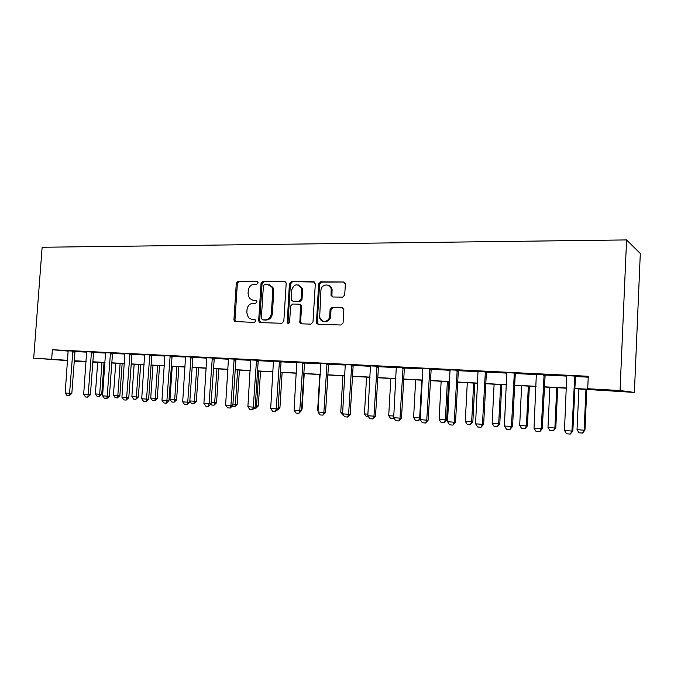 <?xml version="1.0" encoding="UTF-8"?>
<svg xmlns="http://www.w3.org/2000/svg" width="674" height="674" viewBox="0 0 674 674"><rect width="100%" height="100%" fill="white"/><g stroke="black" fill="none" stroke-linecap="round" stroke-linejoin="round"><path stroke-width="1.01" d="M258.159 282.819L256.996 281.378L238.183 281.235L236.296 283.248L233.92 319.813L234.527 321.473L254.368 322.45L255.716 321.051L255.37 319.973L252.093 319.501L248.47 317.799L246.819 312.787L247.021 309.72C247.611 305.76 249.65 303.612 253.138 303.283L255.589 303.325L256.937 301.91L256.668 300.924L253.314 300.41L249.372 298.371L248.049 293.771L248.243 290.705C248.841 286.745 250.871 284.588 254.351 284.226L256.811 284.243L258.159 282.819M342.628 297.133L344.717 295.018L345.358 283.889L343.521 282.002L320.681 281.833L318.642 283.939L316.443 323.023L318.111 324.329L340.985 325.003L343.074 322.905L343.85 309.417L342.013 307.563L332.164 307.361L330.1 309.459L329.712 315.929C329.603 322.003 321.077 323.562 319.644 317.808L320.925 290.486C321.035 284.024 330.395 282.853 331.161 289.256L331.001 295.347L332.788 296.99L342.628 297.133M51.671 359.132L52.378 349.739L588.276 376.269L587.711 388.729L620.046 390.516L626.567 239.927L42.133 247.257L33.7 358.138L67.602 360.32M286.164 283.67L285.978 282.617L284.445 281.572L262.961 281.42L261.032 283.459L258.673 320.512L259.153 322.037L260.341 322.627L281.85 323.259L283.821 321.228L286.164 283.67M291.379 281.622L313.528 281.783L315.306 283.914L312.989 322.046L310.958 324.118L301.404 323.84L299.871 322.804L300.436 305.288L298.852 304.151L292.6 304.033L290.604 306.089L289.618 322.02C289.121 323.528 288.32 323.806 287.234 322.846L289.399 283.695L291.379 281.622L314.421 282.044M52.378 349.739L68.217 351.112M75.134 351.12L74.991 351.558L86.719 352.148M93.694 352.039L93.551 352.485L105.616 353.092M112.668 352.974L112.516 353.429L124.951 354.052M132.079 353.934L131.919 354.398L144.725 355.038M151.92 354.92L151.768 355.392L164.953 356.049M172.232 355.923L172.072 356.403L185.662 357.085M193.017 356.95L192.848 357.439L206.851 358.138M214.121 358.509L228.562 359.225M236.077 359.082L235.908 359.587L250.795 360.337M258.395 360.186L258.218 360.7L273.568 361.475M281.26 361.323L281.083 361.845L296.922 362.637M304.699 362.486L304.513 363.016L320.858 363.834M328.718 363.682L328.533 364.213L345.4 365.055M353.361 364.904L353.168 365.443L370.582 366.319M378.636 366.159L378.443 366.707L396.43 367.608M404.569 367.448L404.375 368.004L422.952 368.931M430.998 369.335L450.198 370.287M458.539 370.127L458.337 370.692L478.186 371.686M486.628 371.517L486.417 372.099L506.941 373.126M515.492 372.949L515.281 373.539L536.512 374.601M544.946 375.022L566.918 376.117M575.689 375.94L575.461 376.539L588.234 377.179M75.109 351.205L68.167 350.842M93.661 352.131L86.651 351.761M112.634 353.075L105.548 352.704M132.037 354.035L124.884 353.665M151.886 355.029L144.649 354.65M172.19 356.032L164.877 355.661M192.975 357.068L185.586 356.698M214.248 358.121L206.775 357.751M236.035 359.208L228.478 358.829M258.353 360.32L250.711 359.941M281.218 361.458L273.484 361.07M304.648 362.62L296.83 362.233M328.676 363.817L320.765 363.421M353.311 365.038L345.307 364.642M378.586 366.294L370.489 365.889M404.518 367.583L396.329 367.178M431.149 368.905L422.851 368.493M458.489 370.27L450.089 369.849M486.577 371.66L478.068 371.239M515.442 373.101L506.831 372.671M545.114 374.576L536.394 374.137M575.63 376.092L566.792 375.654M574.787 388.687L634.394 392.428L640.3 253.517L626.567 239.927M96.382 362.123L92.768 362.25M86.053 361.879L74.216 361.129M634.394 392.428L620.046 390.516M574.796 388.477L594.788 389.589L587.711 388.729M74.25 360.742L86.095 361.399M92.801 361.769L105.001 362.444M111.774 362.814L124.328 363.513M131.177 363.893L144.11 364.609M151.018 364.996L164.346 365.729M171.331 366.117L185.055 366.883M192.107 367.271L206.252 368.055M213.388 368.451L227.964 369.259M235.167 369.655L250.206 370.489M257.485 370.894L272.987 371.753M280.35 372.158L296.341 373.051M303.789 373.463L320.285 374.373M327.808 374.795L344.844 375.738M352.451 376.159L370.034 377.128M377.726 377.558L395.882 378.569M403.667 378.999L422.421 380.035M430.29 380.473L449.676 381.543M457.638 381.99L477.672 383.102M485.727 383.548L506.444 384.694M514.599 385.14L536.024 386.328M544.272 386.792L566.446 388.022M33.7 358.138L67.585 360.641M86.078 361.55L78.9 361.154L86.07 361.685M92.776 362.182L96.357 362.452M566.438 388.224L544.263 386.994M536.015 386.531L514.591 385.343M506.435 384.888L485.718 383.742M477.664 383.295L457.629 382.183M449.668 381.737L430.282 380.667M422.413 380.229L403.65 379.184M395.874 378.754L377.718 377.743M370.026 377.322L352.435 376.345M344.835 375.923L327.8 374.971M320.276 374.559L303.772 373.64M296.333 373.228L280.342 372.343M272.978 371.93L257.476 371.071M250.189 370.666L235.159 369.832M227.955 369.428L213.372 368.619M206.244 368.223L192.098 367.44M185.038 367.052L171.314 366.285M164.33 365.898L151.01 365.156M144.093 364.777L131.16 364.061M124.319 363.674L111.766 362.983M104.984 362.604L92.793 361.93M331.625 288.152L331.347 289.306M288.127 323.444L288.16 323.006M206.733 357.751L203.902 403.423L211.046 403.844L208.426 406.38L205.848 406.186L203.902 403.423M256.398 300.663L254.368 300.629M255.101 319.737L253.146 319.687M257.679 281.622L239.245 281.488L237.366 283.501L234.99 319.99L235.976 321.911M285.304 281.833L263.989 281.673L262.068 283.712L259.709 320.689L260.72 322.644M264.764 284.31L263.408 285.742L261.335 318.313L262.506 319.796L265.126 319.864C268.673 319.56 270.754 317.403 271.361 313.385L272.768 291.008L271.925 287.149L267.376 284.335L264.764 284.31M263.231 319.923L262.506 319.796M269.027 284.63L272.945 287.394L273.787 291.244L272.38 313.579C271.774 317.589 269.701 319.746 266.163 320.049L263.542 319.973M299.837 304.37L301.413 305.499L301.581 306.51L300.638 321.852L301.699 323.849M292.373 281.884L290.393 283.948L288.025 322.121L288.582 323.402M301.581 290.368L301.236 287.933C297.234 283.181 294.016 283.948 291.589 290.25L291.252 300.065L292.777 301.101L299.037 301.211L301.042 299.138L301.581 290.368L302.559 290.604L302.213 288.186L298.456 284.992M302.559 290.604L302.019 299.366L300.014 301.43L293.771 301.32M328.036 285.169C330.235 285.65 331.591 287.099 332.097 289.508L331.937 295.583L332.872 296.99M320.605 318.002C322.029 323.739 330.546 322.189 330.648 316.123L329.712 315.929M342.822 307.774L333.099 307.571L331.035 309.669L330.648 316.123M343.521 282.002L321.624 282.103L319.594 284.201L317.286 322.324L318.372 324.337M97.679 362.199L95.379 393.902L99.676 394.223L101.976 362.435M101.749 394.282L99.297 396.514L99.676 394.223L101.749 394.282L104.04 362.553M99.297 396.514L97.149 396.354L95.379 393.902M72.876 350.977L69.582 393.338L71.832 393.405L69.237 395.731L67.038 395.562L65.184 393.001L68.15 350.75M72.758 351.365L74.991 351.558L71.832 393.405M65.184 393.001L69.582 393.338L69.237 395.731M115.726 363.202L113.434 395.242L117.824 395.571L120.115 363.446M119.871 395.63L117.411 397.887L117.824 395.571L119.871 395.63L122.146 363.556M117.411 397.887L115.22 397.719L113.434 395.242M134.16 364.221L131.877 396.615L136.367 396.944L138.642 364.474M138.372 397.003L135.912 399.286L136.367 396.944L138.372 397.003L140.647 364.583M135.912 399.286L133.671 399.118L131.877 396.615M152.998 365.266L150.723 398.014L155.306 398.351L157.573 365.527M157.278 398.401L154.818 400.718L155.306 398.351L157.278 398.401L159.536 365.628M154.818 400.718L152.526 400.541L150.723 398.014M91.47 351.904L88.176 394.728L90.4 394.796L87.797 397.146L85.547 396.978L83.677 394.391L86.634 351.659M91.344 352.291L93.551 352.485L90.4 394.796M83.677 394.391L88.176 394.728L87.797 397.146M110.477 352.847L107.191 396.16L109.382 396.219L106.77 398.604L104.478 398.427L102.591 395.815L105.532 352.603M110.351 353.235L112.516 353.429L109.382 396.219M102.591 395.815L107.191 396.16L106.77 398.604M129.922 353.808L126.645 397.618L128.793 397.677L126.181 400.086L123.831 399.909L121.935 397.264L124.858 353.564M129.787 354.204L131.919 354.398L128.793 397.677M121.935 397.264L126.645 397.618L126.181 400.086M172.241 366.336L169.983 399.446L174.667 399.792L176.925 366.597M176.596 399.842L174.136 402.176L174.667 399.792L176.596 399.842L178.854 366.707M174.136 402.176L171.794 401.999L169.983 399.446M149.805 354.802L146.536 399.109L148.642 399.168L146.031 401.603L143.629 401.418L141.717 398.755L144.632 354.541M149.67 355.198L151.768 355.392L148.642 399.168M141.717 398.755L146.536 399.109L146.031 401.603M189.849 400.92L194.457 401.257L196.707 367.692M196.353 401.308L193.885 403.667L194.457 401.257L196.353 401.308L198.586 367.802M193.885 403.667L191.492 403.49L189.832 401.14M170.151 355.813L166.899 400.642L168.963 400.685L166.352 403.162L163.883 402.968L161.971 400.272L164.86 355.543M170.017 356.209L172.072 356.403L168.963 400.685M161.971 400.272L166.899 400.642L166.352 403.162M211.139 402.504L214.694 402.766L216.927 368.821M216.548 402.799L214.079 405.2L214.694 402.766L216.548 402.799L218.772 368.922M214.079 405.2L211.628 405.015L210.911 403.996M190.978 356.841L187.734 402.209L189.756 402.252L187.145 404.754L184.617 404.56L182.688 401.83L185.561 356.571M190.843 357.254L192.848 357.439L189.756 402.252M182.688 401.83L187.734 402.209L187.145 404.754M232.934 404.122L235.394 404.299L237.61 369.967M237.197 404.333L234.729 406.759L235.394 404.299L237.197 404.333L239.413 370.068M234.729 406.759L232.075 406.355M212.302 357.902L209.075 403.81L208.426 406.38M214.298 358.004L211.046 403.844M255.269 405.782L256.567 405.874L258.774 371.138M258.327 405.908L255.859 408.36L256.567 405.874L258.327 405.908L260.526 371.239M255.859 408.36L254.224 408.233M234.139 358.989L230.921 405.453L232.85 405.478L230.23 408.048L227.585 407.846L225.63 405.049L228.452 358.703M233.996 359.402L235.908 359.587L232.85 405.478M225.63 405.049L230.921 405.453L230.23 408.048M278.151 407.475L280.426 372.343M278.126 407.846L279.946 407.509L282.128 372.436M279.946 407.509L277.764 409.994L277.107 409.969M277.688 409.303L277.477 409.994M260.164 322.189L260.139 322.61M256.508 360.093L253.306 407.13L255.185 407.155L252.556 409.758L249.852 409.548L247.889 406.725L250.686 359.806M256.364 360.523L258.218 360.7L255.185 407.155M247.889 406.725L253.306 407.13L252.556 409.758M301.607 409.143L302.078 409.152L304.235 373.666M301.573 409.725L302.078 409.152M279.424 361.23L276.247 408.857L278.067 408.874L275.447 411.511L272.667 411.3L270.687 408.436L273.459 360.935M279.28 361.66L281.083 361.845L278.067 408.874M270.687 408.436L276.247 408.857L275.447 411.511M319.788 374.525L317.631 410.407L318.12 410.449M317.631 410.407L318.086 411.073M302.921 362.401L299.762 410.618L301.522 410.635L298.902 413.305L296.054 413.086L294.066 410.188L296.804 362.098M302.769 362.831L304.513 363.016L301.522 410.635M294.066 410.188L299.762 410.618L298.902 413.305M343.378 414.982L342.653 414.923L340.758 412.126L342.695 412.269M342.889 375.814L340.758 412.126M327.008 363.598L323.874 412.429L325.567 412.437L322.947 415.142L320.032 414.923L318.027 411.991L320.731 363.286M326.856 364.036L328.533 364.213L325.567 412.437M318.027 411.991L323.874 412.429L322.947 415.142M368.602 416.886L366.353 416.717L364.449 413.887L367.911 414.148M366.563 377.128L364.449 413.887M351.71 364.819L348.601 414.283L350.227 414.291L347.616 417.029L344.616 416.802L342.603 413.836L345.273 364.499M351.55 365.266L353.168 365.443L350.227 414.291M342.603 413.836L348.601 414.283L347.616 417.029M394.172 418.369L390.642 418.554L388.721 415.69L393.793 416.069M390.81 378.476L388.721 415.69M393.911 417.981L393.591 418.773M377.052 366.083L373.969 416.187L375.528 416.187L372.916 418.967L369.849 418.731L367.819 415.732L370.456 365.755M376.892 366.53L378.443 366.707L375.528 416.187M367.819 415.732L373.969 416.187L372.916 418.967M415.664 379.85L413.609 417.543L419.675 417.99L421.73 380.187M420.315 418.815L418.562 420.669L419.675 417.99L420.365 417.981M418.562 420.669L415.529 420.433L413.609 417.543M403.069 367.372L400.011 418.15L401.493 418.133L398.89 420.955L395.739 420.719L393.7 417.669L396.295 367.035M402.909 367.827L404.375 368.004L401.493 418.133M393.7 417.669L400.011 418.15L398.89 420.955M441.15 381.265L439.119 419.439L445.337 419.894L447.368 381.61M446.609 419.877L444.158 422.598L445.337 419.894L446.609 419.877L448.623 381.678M444.158 422.598L441.057 422.371L439.119 419.439M429.776 368.695L426.752 420.155L428.159 420.138L425.555 423.002L422.32 422.75L420.273 419.666L422.817 368.349M431.2 368.771L428.159 420.138M420.273 419.666L426.752 420.155L425.555 423.002M467.293 382.714L465.287 421.376L471.665 421.857L473.662 383.068M472.853 421.831L470.418 424.586L471.665 421.857L472.853 421.831L474.85 383.135M470.418 424.586L467.234 424.35L465.287 421.376M457.199 370.06L454.217 422.219L455.531 422.185L452.936 425.092L449.617 424.839L447.553 421.713L450.055 369.706M457.031 370.523L458.337 370.692L455.531 422.185M447.553 421.713L454.217 422.219L452.936 425.092M494.109 384.205L492.138 423.373L498.684 423.862L500.647 384.568M499.788 423.828L497.361 426.625L498.684 423.862L499.788 423.828L501.742 384.635M497.361 426.625L494.093 426.381L492.138 423.373M485.381 371.458L482.432 424.334L483.654 424.3L481.076 427.249L477.655 426.987L475.591 423.82L478.034 371.096M485.204 371.93L486.417 372.099L483.654 424.3M475.591 423.82L482.432 424.334L481.076 427.249M521.625 385.739L519.688 425.42L526.411 425.917L528.34 386.109M527.43 425.875L525.012 428.715L526.411 425.917L527.43 425.875L529.351 386.16M525.012 428.715L521.651 428.462L519.688 425.42M514.338 372.891L511.431 426.516L512.56 426.465L509.991 429.464L506.477 429.195L504.396 425.985L506.789 372.52M514.161 373.379L515.281 373.539L512.56 426.465M504.396 425.985L511.431 426.516L509.991 429.464M549.874 387.306L547.979 427.518L554.879 428.032L556.766 387.685M555.806 427.982L553.396 430.863L554.879 428.032L555.806 427.982L557.693 387.735M553.396 430.863L549.95 430.602L547.979 427.518M544.112 374.373L541.247 428.748L542.284 428.698L539.722 431.739L536.108 431.461L534.019 428.209L536.352 373.986M545.165 374.424L542.284 428.698M534.019 428.209L541.247 428.748L539.722 431.739M578.89 388.915L577.028 429.675L584.122 430.206L585.967 389.311M584.948 430.147L582.555 433.07L584.122 430.206L584.948 430.147L586.793 389.353M582.555 433.07L579.017 432.801L577.028 429.675M574.737 375.89L571.923 431.057L572.849 430.989L570.305 434.073L566.59 433.795L564.483 430.492L566.75 375.494M574.551 376.387L575.461 376.539L572.849 430.989M564.483 430.492L571.923 431.057L570.305 434.073M257.476 281.496L256.996 281.378M234.99 319.99L233.92 319.813M237.366 283.501L236.296 283.248M239.245 281.488L238.183 281.235M259.709 320.689L258.673 320.512M262.068 283.712L261.032 283.459M263.989 281.673L262.961 281.42M285.203 281.766L284.445 281.572M266.163 320.049L265.126 319.864M272.38 313.579L271.361 313.385M273.787 291.244L272.768 291.008M314.362 282.01L313.528 281.783M300.638 321.852L299.652 321.675M301.581 306.51L300.596 306.291M288.025 322.121L287.023 321.945M290.393 283.948L289.399 283.695M300.014 301.43L299.037 301.211M302.019 299.366L301.042 299.138M331.911 295.06L330.976 294.824M332.156 290.856L331.229 290.612M331.035 309.669L330.1 309.459M333.099 307.571L332.164 307.361M342.729 307.732L342.013 307.563M317.286 322.324L316.333 322.147M319.594 284.201L318.642 283.939M321.624 282.103L320.681 281.833M72.64 351.929L74.881 352.123M91.234 352.864L93.433 353.05M110.233 353.816L112.406 354.01M129.669 354.794L131.809 354.979M149.552 355.788L151.65 355.982M169.899 356.807L171.954 357.001M190.725 357.86L192.73 358.046M212.04 358.93L214.003 359.116M212.158 358.315L214.121 358.501M233.87 360.026L235.782 360.211M256.238 361.146L258.091 361.331M279.154 362.3L280.957 362.477M302.643 363.48L304.387 363.657M326.721 364.685L328.406 364.861M351.424 365.923L353.033 366.1M376.758 367.195L378.308 367.372M402.766 368.501L404.24 368.678M429.464 369.841L430.854 370.009M429.608 369.158L430.998 369.327M456.888 371.222L458.194 371.382M485.061 372.638L486.274 372.798M514.009 374.087L515.13 374.247M543.783 375.587L544.803 375.738M543.926 374.862L544.946 375.014M574.4 377.12L575.31 377.272M235.597 321.65L234.527 321.473M260.189 322.223L259.153 322.037M272.945 287.394L271.925 287.149M300.857 322.981L299.871 322.804M301.413 305.499L300.436 305.288M288.236 323.023L287.234 322.846M302.213 288.186L301.236 287.933M331.937 295.583L331.001 295.347M332.097 289.508L331.161 289.256M317.403 323.208L316.443 323.023M376.842 366.715L378.384 366.892"/></g></svg>
